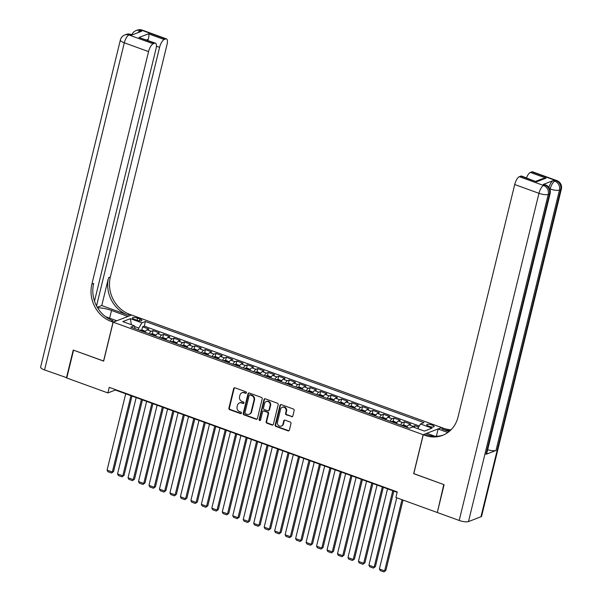 <?xml version="1.0" encoding="UTF-8"?>
<svg xmlns="http://www.w3.org/2000/svg" width="602" height="602" viewBox="0 0 602 602"><rect width="100%" height="100%" fill="white"/><g stroke="black" fill="none" stroke-linecap="round" stroke-linejoin="round"><path stroke-width="0.9" d="M246.421 392.797A0.82 0.73 -111.1 0 0 245.887 391.774L234.968 387.808A1.166 1.046 -111.1 0 0 233.674 388.523L228.88 408.186A1.166 1.046 -111.1 0 0 229.64 409.653L240.559 413.619A0.82 0.73 -111.1 0 0 241.47 413.115A0.82 0.73 -111.1 0 0 240.935 412.092L239.521 411.572A3.74 3.341 -111.1 0 1 237.083 406.884L237.481 405.244A3.74 3.341 -111.1 0 1 239.423 402.949A3.74 3.341 -111.1 0 1 241.628 402.949L243.035 403.46A0.82 0.73 -111.1 0 0 243.945 402.956A0.82 0.73 -111.1 0 0 243.411 401.933L241.996 401.414A3.74 3.341 -111.1 0 1 239.558 396.726L239.957 395.093A3.74 3.341 -111.1 0 1 241.899 392.79A3.74 3.341 -111.1 0 1 244.103 392.79L245.518 393.302A0.82 0.73 -111.1 0 0 246.421 392.797M432.018 425.012A3.815 1.053 13.7 0 0 426.713 424.726A3.815 1.053 13.7 0 0 428.82 426.246A3.815 1.053 13.7 0 0 434.125 426.532A3.815 1.053 13.7 0 0 432.018 425.012M291.534 416.719A1.166 1.046 -111.1 0 0 292.828 416.005L294.167 410.489A1.166 1.046 -111.1 0 0 293.407 409.021L281.277 404.619A1.166 1.046 -111.1 0 0 279.983 405.342L275.189 424.997A1.166 1.046 -111.1 0 0 275.949 426.464L288.08 430.866A1.166 1.046 -111.1 0 0 289.374 430.152L290.999 423.484A1.166 1.046 -111.1 0 0 290.239 422.017L285.047 420.136A1.166 1.046 -111.1 0 0 283.753 420.858L282.948 424.162A3.13 2.792 -111.1 0 1 277.447 422.16L280.6 409.217A3.13 2.792 -111.1 0 1 286.1 411.219L285.574 413.371A1.166 1.046 -111.1 0 0 286.341 414.838L292.03 416.531A1.166 1.046 -111.1 0 0 292.452 416.592M413.8 473.601L443.779 484.58L437.376 512.257M413.672 473.654L423.168 434.704L113.153 322.168L131.635 315.034L441.642 427.57L423.168 434.704M436.999 512.4L395.89 497.478L397.252 491.917L109.233 387.364L107.878 392.925L66.769 378.003L73.549 350.183L103.664 361.117L113.153 322.168M262.201 398.885A1.166 1.046 -111.1 0 0 261.434 397.418L249.303 393.016A1.166 1.046 -111.1 0 0 248.009 393.731L243.216 413.393A1.166 1.046 -111.1 0 0 243.983 414.861L256.113 419.263A1.166 1.046 -111.1 0 0 257.408 418.541L262.201 398.885M265.294 398.817L277.424 403.22A1.166 1.046 -111.1 0 1 278.184 404.687L273.391 424.342A1.166 1.046 -111.1 0 1 272.096 425.065L266.904 423.183A1.166 1.046 -111.1 0 1 266.144 421.716L268.086 413.74A1.166 1.046 -111.1 0 0 267.326 412.272L263.879 411.023A1.166 1.046 -111.1 0 0 262.585 411.745L260.561 420.046A0.82 0.73 -111.1 0 1 259.123 419.526L264 399.532A1.166 1.046 -111.1 0 1 265.294 398.817M418.683 427.036L414.891 425.659L414.447 427.465M412.001 427.247A4.763 1.693 -70 0 1 413.07 426.359L408.878 424.839L410.699 424.139L404.416 421.859L403.618 425.147M400.526 425.027A4.763 1.693 -70 0 1 402.595 422.559L398.404 421.039L400.232 420.331L393.941 418.051L393.144 421.34M390.051 421.227A4.763 1.693 -70 0 1 392.12 418.759L387.929 417.239L389.757 416.531L383.474 414.251L382.669 417.54M379.576 417.427A4.763 1.693 -70 0 1 381.645 414.959L377.462 413.439L379.283 412.731L372.999 410.451L372.194 413.74M369.109 413.627A4.763 1.693 -70 0 1 371.178 411.151L366.987 409.631L368.808 408.931L362.524 406.651L361.719 409.939M358.634 409.819A4.763 1.693 -70 0 1 360.703 407.351L356.512 405.831L358.333 405.123L352.05 402.843L351.252 406.132M348.159 406.019A4.763 1.693 -70 0 1 350.229 403.551L346.037 402.031L347.866 401.323L341.575 399.043L340.777 402.332M337.684 402.219A4.763 1.693 -70 0 1 339.754 399.751L335.562 398.231L337.391 397.523L331.108 395.243L330.302 398.532M327.21 398.419A4.763 1.693 -70 0 1 329.279 395.943L325.095 394.423L326.916 393.723L320.633 391.443L319.828 394.731M316.742 394.611A4.763 1.693 -70 0 1 318.812 392.143L314.62 390.623L316.441 389.923L310.158 387.635L309.353 390.931M306.267 390.811A4.763 1.693 -70 0 1 308.337 388.343L304.145 386.823L305.966 386.115L299.683 383.835L298.885 387.124M295.793 387.011A4.763 1.693 -70 0 1 297.862 384.543L293.671 383.022L295.499 382.315L289.208 380.035L288.411 383.323M285.318 383.211A4.763 1.693 -70 0 1 287.387 380.742L283.196 379.215L285.024 378.515L278.741 376.235L277.936 379.523M274.843 379.403A4.763 1.693 -70 0 1 276.912 376.935L272.729 375.415L274.55 374.715L268.266 372.427L267.461 375.723M264.376 375.603A4.763 1.693 -70 0 1 266.445 373.135L262.254 371.615L264.075 370.907L257.791 368.627L256.986 371.916M253.901 371.803A4.763 1.693 -70 0 1 255.97 369.335L251.779 367.814L253.6 367.107L247.317 364.827L246.519 368.115M243.426 368.003A4.763 1.693 -70 0 1 245.496 365.534L241.304 364.014L243.133 363.307L236.842 361.027L236.044 364.315M232.951 364.202A4.763 1.693 -70 0 1 235.021 361.727L230.829 360.207L232.658 359.507L226.375 357.227L225.569 360.515M222.477 360.395A4.763 1.693 -70 0 1 224.546 357.927L220.362 356.407L222.183 355.699L215.9 353.419L215.095 356.708M212.009 356.595A4.763 1.693 -70 0 1 214.079 354.126L209.887 352.606L211.708 351.899L205.425 349.619L204.62 352.907M201.535 352.795A4.763 1.693 -70 0 1 203.604 350.326L199.412 348.806L201.234 348.099L194.95 345.819L194.153 349.107M191.06 348.994A4.763 1.693 -70 0 1 193.129 346.519L188.938 344.999L190.766 344.299L184.475 342.019L183.678 345.307M180.585 345.187A4.763 1.693 -70 0 1 182.654 342.719L178.463 341.199L180.291 340.499L174.008 338.211L173.203 341.507M170.11 341.387A4.763 1.693 -70 0 1 172.18 338.918L167.996 337.398L169.817 336.691L163.533 334.411L162.728 337.699M159.643 337.587A4.763 1.693 -70 0 1 161.712 335.118L157.521 333.598L159.342 332.891L153.058 330.611L151.237 331.318A4.763 1.693 110 0 0 149.168 333.786M152.261 333.899L153.058 330.611M134.464 319.353L136.774 320.189A3.695 1.016 13.7 0 0 141.906 320.467A3.695 1.016 13.7 0 0 139.867 318.992L137.565 318.157A3.695 1.016 13.7 0 0 132.425 317.879A3.695 1.016 13.7 0 0 134.464 319.353M417.728 428.654L420.489 423.966L423.989 422.619L145.398 321.491L141.899 322.838L138.821 328.06L138.377 329.866M420.489 423.966L432.01 428.15L424.418 431.085L412.897 426.901L409.405 428.248L130.815 327.119L134.314 325.772L122.793 321.588L130.378 318.654L141.899 322.838M419.293 425.998L144.262 326.164L142.584 326.811L148.867 329.091L147.046 329.791A4.763 1.693 110 0 0 144.977 332.266M161.712 335.118L163.533 334.411M172.18 338.918L174.008 338.211M182.654 342.719L184.475 342.019M193.129 346.519L194.95 345.819M203.604 350.326L205.425 349.619M214.079 354.126L215.9 353.419M224.546 357.927L226.375 357.227M235.021 361.727L236.842 361.027M245.496 365.534L247.317 364.827M255.97 369.335L257.791 368.627M266.445 373.135L268.266 372.427M276.912 376.935L278.741 376.235M287.387 380.742L289.208 380.035M297.862 384.543L299.683 383.835M308.337 388.343L310.158 387.635M318.812 392.143L320.633 391.443M329.279 395.943L331.108 395.243M339.754 399.751L341.575 399.043M350.229 403.551L352.05 402.843M360.703 407.351L362.524 406.651M371.178 411.151L372.999 410.451M381.645 414.959L383.474 414.251M392.12 418.759L393.941 418.051M402.595 422.559L404.416 421.859M413.07 426.359L414.891 425.659M138.821 328.06L134.487 326.487M107.878 392.925L115.373 390.036L397.147 492.323M115.471 389.629L115.373 390.036M141.786 330.099L142.584 326.811M144.262 326.164L145.398 321.491M135.021 328.647L134.314 325.772M157.521 333.598A4.763 1.693 110 0 0 155.451 336.067M167.996 337.398A4.763 1.693 110 0 0 165.926 339.867M178.463 341.199A4.763 1.693 110 0 0 176.401 343.667M188.938 344.999A4.763 1.693 110 0 0 186.868 347.467M199.412 348.806A4.763 1.693 110 0 0 197.343 351.275M209.887 352.606A4.763 1.693 110 0 0 207.818 355.075M220.362 356.407A4.763 1.693 110 0 0 218.293 358.875M230.829 360.207A4.763 1.693 110 0 0 228.768 362.675M241.304 364.014A4.763 1.693 110 0 0 239.235 366.483M251.779 367.814A4.763 1.693 110 0 0 249.71 370.283M262.254 371.615A4.763 1.693 110 0 0 260.184 374.083M272.729 375.415A4.763 1.693 110 0 0 270.659 377.883M283.196 379.215A4.763 1.693 110 0 0 281.134 381.691M293.671 383.022A4.763 1.693 110 0 0 291.601 385.491M304.145 386.823A4.763 1.693 110 0 0 302.076 389.291M314.62 390.623A4.763 1.693 110 0 0 312.551 393.091M325.095 394.423A4.763 1.693 110 0 0 323.026 396.899M335.562 398.231A4.763 1.693 110 0 0 333.5 400.699M346.037 402.031A4.763 1.693 110 0 0 343.968 404.499M356.512 405.831A4.763 1.693 110 0 0 354.443 408.299M366.987 409.631A4.763 1.693 110 0 0 364.917 412.099M377.462 413.439A4.763 1.693 110 0 0 375.392 415.907M387.929 417.239A4.763 1.693 110 0 0 385.867 419.707M398.404 421.039A4.763 1.693 110 0 0 396.334 423.507M408.878 424.839A4.763 1.693 110 0 0 406.809 427.307M131.371 324.704L130.378 318.654M246.226 393.151A0.82 0.73 -111.1 0 1 246.015 393.106L244.6 392.594A3.74 3.341 -111.1 0 0 242.403 392.602L241.899 392.79M239.423 402.949L239.927 402.761A3.74 3.341 -111.1 0 1 242.124 402.753L243.539 403.265A0.82 0.73 -111.1 0 0 243.75 403.31M234.539 387.748A1.166 1.046 -111.1 0 0 234.17 388.335L229.377 407.99A1.166 1.046 -111.1 0 0 230.137 409.458L241.063 413.423A0.82 0.73 -111.1 0 0 241.274 413.469M248.882 392.956A1.166 1.046 -111.1 0 0 248.513 393.542L243.72 413.198A1.166 1.046 -111.1 0 0 244.48 414.665L256.61 419.067A1.166 1.046 -111.1 0 0 257.031 419.127M250.063 394.95A0.82 0.73 -111.1 0 0 249.16 395.454L244.954 412.716A0.82 0.73 -111.1 0 0 245.481 413.74L246.978 414.281A3.74 3.341 -111.1 0 0 249.175 414.274A3.74 3.341 -111.1 0 0 251.117 411.979L253.991 400.187A3.74 3.341 -111.1 0 0 251.553 395.491L250.063 394.95L250.56 394.762A0.82 0.73 -111.1 0 0 250.078 394.762L249.582 394.957M249.175 414.274L249.672 414.086A3.74 3.341 -111.1 0 0 251.613 411.783L251.117 411.979M250.56 394.762L252.057 395.303A3.74 3.341 -111.1 0 1 254.488 399.991L251.613 411.783M263.194 411.031L263.691 410.835A1.166 1.046 -111.1 0 1 264.383 410.835L267.822 412.084A1.166 1.046 -111.1 0 1 268.59 413.551L266.641 421.52A1.166 1.046 -111.1 0 0 267.408 422.988L272.593 424.869A1.166 1.046 -111.1 0 0 273.022 424.929M264.865 398.757A1.166 1.046 -111.1 0 0 264.496 399.344L259.628 419.331A0.82 0.73 -111.1 0 0 260.365 420.399M270.102 405.47A3.13 2.792 -111.1 0 0 264.602 403.468L263.495 408.028A1.166 1.046 -111.1 0 0 264.255 409.495L267.702 410.745A1.166 1.046 -111.1 0 0 268.996 410.03L270.102 405.47L270.607 405.274A3.13 2.792 -111.1 0 0 266.724 401.361L266.227 401.549M268.387 410.745L268.883 410.549A1.166 1.046 -111.1 0 0 269.493 409.834L268.996 410.03M270.607 405.274L269.493 409.834M282.225 407.298L282.722 407.102A3.13 2.792 -111.1 0 1 286.605 411.023L286.078 413.183A1.166 1.046 -111.1 0 0 286.838 414.643L292.03 416.531M281.322 426.081L281.826 425.885A3.13 2.792 -111.1 0 0 283.444 423.966L282.948 424.162M284.626 420.076A1.166 1.046 -111.1 0 0 284.249 420.663L283.444 423.966M280.856 404.559A1.166 1.046 -111.1 0 0 280.479 405.146L275.693 424.809A1.166 1.046 -111.1 0 0 276.453 426.269L288.584 430.671A1.166 1.046 -111.1 0 0 289.005 430.731M145.488 331.356L142.343 330.099L140.296 330.099A3.16 1.121 110 0 0 139.86 330.408M130.935 395.687L112.326 472.036L107.088 470.132L125.698 393.783M113.567 471.554L111.558 473.052L113.567 471.554L131.973 396.063M143.11 331.582A3.16 1.121 -70 0 1 143.133 331.559L141.876 331.108A3.16 1.121 110 0 0 141.854 331.13M111.558 473.052L107.893 471.72L107.088 470.132M66.837 377.747L44.563 369.944L124.313 42.802A7.149 1.972 13.7 0 1 120.37 39.95A7.149 7.149 0 0 1 124.734 34.976A7.149 6.389 68.9 0 1 128.941 34.969L153.186 43.765A7.149 2.536 110 0 0 148.559 51.599L124.313 42.802A7.149 2.536 -70 0 1 128.941 34.969L130.19 34.487L131.763 35.051L141.748 31.199L140.176 30.627L141.425 30.145A7.149 2.536 -70 0 1 142.238 30.1L166.483 38.904A7.149 2.536 110 0 0 165.67 38.942L141.425 30.145A7.149 6.389 -111.1 0 0 137.226 30.153A7.149 7.149 0 0 1 142.238 30.1M66.453 377.89L73.241 350.071L103.687 361.027M127.887 316.479L111.52 310.444A13.402 3.702 13.7 0 0 97.607 307.818M127.91 316.396L131.529 314.996L129.754 314.349A29.791 26.616 68.9 0 1 110.347 277.025L167.04 44.465A7.149 2.536 110 0 0 166.483 38.904M101.768 305.538L127.955 315.042A29.791 26.616 68.9 0 1 108.548 277.718L101.768 305.538L97.283 307.276M103.559 361.08L113.048 322.13L111.272 321.483A29.791 26.616 68.9 0 1 91.873 284.167L148.559 51.599M113.048 322.13L116.675 320.738L105.598 316.712M94.499 301.113L156.031 48.717A7.149 2.536 110 0 0 155.474 43.156L138.949 37.497L148.491 33.81L164.195 39.514L165.67 38.942M164.195 39.514A7.149 2.536 110 0 0 159.575 47.347L156.43 46.203M96.538 305.921L159.575 47.347M44.563 369.944A7.149 1.972 -166.3 0 1 40.62 367.092L120.37 39.95M155.474 43.156A7.149 2.536 110 0 0 154.661 43.201L138.949 37.497M153.186 43.765L154.661 43.201M147.768 40.357A7.149 2.536 -70 0 1 148.22 39.296L146.579 39.928M111.272 321.483L113.071 320.791A29.791 26.616 68.9 0 1 93.664 283.467L91.873 284.167M148.491 33.81C149.153 34.758 149.063 36.587 148.22 39.296M548.904 187.372A7.149 2.536 -70 0 1 553.246 180.57L543.252 184.43A7.149 2.536 -70 0 1 544.065 184.385L545.638 184.957A7.149 2.536 110 0 0 544.825 185.002L543.252 184.43M444.095 484.7L413.777 473.691L423.274 434.742L425.05 435.389A29.791 26.616 -111.1 0 0 442.568 435.359A29.791 26.616 -111.1 0 0 458.017 417.081L514.71 184.513A7.149 2.536 -70 0 1 519.33 176.679L543.576 185.484L544.825 185.002A7.149 6.389 -111.1 0 1 549.483 193.957L548.234 194.438L468.484 521.588A7.149 1.972 -166.3 0 1 459.206 520.459L437.315 512.513L444.095 484.7M423.274 434.742L426.893 433.342L434.93 436.262M449.039 431.604L441.733 428.948A29.791 26.616 -111.1 0 0 450.281 430.528M447.828 432.529L438.128 429.008L441.748 427.608L443.531 428.255A29.791 26.616 -111.1 0 0 451.033 429.798M535.885 181.247L542.613 178.651L546.052 178.132L536.517 181.812L520.805 176.115L519.33 176.679M520.805 176.115A7.149 2.536 -70 0 1 521.618 176.07L536.517 181.812M480.968 516.764L560.718 189.615A7.149 1.972 13.7 0 0 561.38 189.028L481.63 516.177A7.149 1.972 -166.3 0 1 480.968 516.764L468.484 521.588M486.01 454.337L549.483 193.957A7.149 1.972 13.7 0 0 550.145 193.37L486.672 453.75A7.149 1.972 -166.3 0 1 486.01 454.337L495.995 450.477A7.149 1.972 -166.3 0 1 487.665 449.679M436.36 436.269L438.128 429.008M526.487 177.838A7.149 2.536 -70 0 1 530.347 172.428L546.052 178.132M553.246 180.57L554.818 181.142L556.067 180.66L531.822 171.856L530.347 172.428M531.822 171.856A7.149 2.536 -70 0 1 532.627 171.818L556.873 180.615A7.149 2.536 110 0 0 556.067 180.66A7.149 6.389 -111.1 0 1 560.718 189.615L559.469 190.097L495.995 450.477M425.05 435.389L426.848 434.697A29.791 26.616 -111.1 0 0 443.456 434.998M155.963 335.163L152.81 333.899L150.771 333.907A3.16 1.121 110 0 0 150.334 334.208M141.41 399.487L122.793 475.836L117.556 473.932L136.172 397.583M124.042 475.354L122.033 476.852L124.042 475.354L142.448 399.863M152.351 334.908A3.16 1.121 110 0 0 152.329 334.93L153.691 335.239M122.033 476.852L118.368 475.52L117.556 473.932M166.438 338.964L163.285 337.699L161.238 337.707A3.16 1.121 110 0 0 160.809 338.008M151.885 403.287L133.268 479.636L128.03 477.74L146.647 401.383M134.517 479.154L132.508 480.652L134.517 479.154L152.923 403.664M162.826 338.708A3.16 1.121 110 0 0 162.796 338.73L164.165 339.039M132.508 480.652L128.843 479.327L128.03 477.74M176.913 342.764L173.76 341.5L171.713 341.507A3.16 1.121 110 0 0 171.284 341.816M162.352 407.087L143.743 483.444L138.505 481.54L157.114 405.191M144.992 482.954L142.975 484.459L144.992 482.954L163.39 407.464M174.527 342.989A3.16 1.121 -70 0 1 174.55 342.967L173.293 342.515A3.16 1.121 110 0 0 173.271 342.53M142.975 484.459L139.31 483.128L138.505 481.54M187.38 346.564L184.235 345.307L182.188 345.307A3.16 1.121 110 0 0 181.759 345.616M172.827 410.895L154.217 487.244L148.98 485.34L167.589 408.991M155.466 486.762L153.45 488.26L155.466 486.762L173.865 411.271M183.768 346.316A3.16 1.121 110 0 0 183.745 346.338L185.107 346.647M153.45 488.26L149.785 486.928L148.98 485.34M197.855 350.372L194.709 349.107L192.663 349.115A3.16 1.121 110 0 0 192.226 349.416M183.301 414.695L164.692 491.044L159.455 489.14L178.064 412.791M165.934 490.562L163.925 492.06L165.934 490.562L184.34 415.071M194.243 350.116A3.16 1.121 110 0 0 194.22 350.138L195.582 350.447M163.925 492.06L160.26 490.728L159.455 489.14M208.33 354.172L205.177 352.907L203.137 352.915A3.16 1.121 110 0 0 202.701 353.216M193.776 418.495L175.159 494.844L169.922 492.948L188.539 416.592M176.409 494.362L174.399 495.86L176.409 494.362L194.815 418.872M206.057 354.247L205.974 354.375A3.16 1.121 -70 0 1 205.974 354.375L204.718 353.916A3.16 1.121 110 0 0 204.695 353.938M174.399 495.86L170.735 494.535L169.922 492.948M218.804 357.972L215.651 356.708L213.605 356.715A3.16 1.121 110 0 0 213.176 357.016M204.251 422.295L185.634 498.644L180.397 496.748L199.014 420.399M186.883 498.163L184.874 499.668L186.883 498.163L205.29 422.672M215.192 357.716A3.16 1.121 110 0 0 215.162 357.738L216.532 358.047M184.874 499.668L181.21 498.336L180.397 496.748M229.279 361.772L226.126 360.508L224.079 360.515A3.16 1.121 110 0 0 223.651 360.824M214.718 426.096L196.109 502.452L190.872 500.548L209.481 424.199M197.358 501.97L195.341 503.468L197.358 501.97L215.757 426.479M225.66 361.524A3.16 1.121 110 0 0 225.637 361.546L226.999 361.855M195.341 503.468L191.677 502.136L190.872 500.548M239.746 365.58L236.601 364.315L234.554 364.323A3.16 1.121 110 0 0 234.125 364.624M225.193 429.903L206.584 506.252L201.346 504.348L219.956 427.999M207.833 505.77L205.816 507.268L207.833 505.77L226.232 430.279M237.474 365.655L237.391 365.783A3.16 1.121 -70 0 1 237.391 365.783L236.135 365.324A3.16 1.121 110 0 0 236.112 365.346M205.816 507.268L202.152 505.936L201.346 504.348M250.221 369.38L247.076 368.115L245.029 368.123A3.16 1.121 110 0 0 244.593 368.424M235.668 433.703L217.059 510.052L211.821 508.156L230.431 431.8M218.3 509.57L216.291 511.068L218.3 509.57L236.706 434.08M246.609 369.124A3.16 1.121 110 0 0 246.587 369.146L247.949 369.455M216.291 511.068L212.626 509.736L211.821 508.156M260.696 373.18L257.543 371.916L255.504 371.923A3.16 1.121 110 0 0 255.067 372.224M246.143 437.503L227.526 513.852L222.288 511.956L240.905 435.607M228.775 513.371L226.766 514.876L228.775 513.371L247.181 437.88M258.424 373.255L258.341 373.383A3.16 1.121 -70 0 1 258.341 373.383L257.084 372.924A3.16 1.121 110 0 0 257.062 372.947M226.766 514.876L223.101 513.544L222.288 511.956M271.171 376.98L268.018 375.716L265.971 375.723A3.16 1.121 110 0 0 265.542 376.032M256.618 441.304L238.001 517.66L232.763 515.756L251.38 439.407M239.25 517.178L237.241 518.676L239.25 517.178L257.656 441.68M268.785 377.206A3.16 1.121 -70 0 1 268.816 377.183L267.559 376.732A3.16 1.121 110 0 0 267.529 376.754M237.241 518.676L233.576 517.344L232.763 515.756M281.646 380.788L278.493 379.523L276.446 379.523A3.16 1.121 110 0 0 276.017 379.832M267.085 445.111L248.475 521.46L243.238 519.556L261.847 443.207M249.725 520.978L247.708 522.476L249.725 520.978L268.123 445.488M278.019 380.562L278.026 380.532A3.16 1.121 110 0 0 278.004 380.554L279.366 380.863M247.708 522.476L244.043 521.144L243.238 519.556M292.113 384.588L288.968 383.323L286.921 383.331A3.16 1.121 110 0 0 286.492 383.632M277.56 448.911L258.95 525.26L253.713 523.356L272.322 447.008M260.199 524.778L258.183 526.276L260.199 524.778L278.598 449.288M289.735 384.813A3.16 1.121 -70 0 1 289.758 384.791L288.501 384.332A3.16 1.121 110 0 0 288.478 384.354M258.183 526.276L254.518 524.944L253.713 523.356M302.588 388.388L299.442 387.124L297.396 387.131A3.16 1.121 110 0 0 296.959 387.432M288.034 452.712L269.425 529.06L264.188 527.164L282.797 450.808M270.667 528.579L268.658 530.076L270.667 528.579L289.073 453.088M298.968 388.162L298.976 388.132A3.16 1.121 110 0 0 298.953 388.155L300.315 388.463M268.658 530.076L264.993 528.752L264.188 527.164M313.063 392.188L309.91 390.924L307.87 390.931A3.16 1.121 110 0 0 307.434 391.24M298.509 456.512L279.892 532.868L274.655 530.964L293.272 454.615M281.142 532.379L279.132 533.884L281.142 532.379L299.548 456.888M309.451 391.94A3.16 1.121 110 0 0 309.428 391.962L310.79 392.271M279.132 533.884L275.468 532.552L274.655 530.964M323.537 395.988L320.384 394.731L318.338 394.731A3.16 1.121 110 0 0 317.909 395.04M308.984 460.319L290.367 536.668L285.13 534.764L303.747 458.415M291.616 536.186L289.607 537.684L291.616 536.186L310.022 460.696M321.152 396.214A3.16 1.121 -70 0 1 321.182 396.191L319.925 395.74A3.16 1.121 110 0 0 319.895 395.762M289.607 537.684L285.942 536.352L285.13 534.764M334.012 399.796L330.859 398.532L328.812 398.539A3.16 1.121 110 0 0 328.383 398.84M319.451 464.119L300.842 540.468L295.605 538.564L314.214 462.216M302.091 539.986L300.074 541.484L302.091 539.986L320.49 464.496M330.393 399.54A3.16 1.121 110 0 0 330.37 399.562L331.732 399.871M300.074 541.484L296.41 540.152L295.605 538.564M344.479 403.596L341.334 402.332L339.287 402.339A3.16 1.121 110 0 0 338.858 402.64M329.926 467.92L311.317 544.268L306.079 542.372L324.689 466.016M312.566 543.787L310.549 545.284L312.566 543.787L330.965 468.296M340.867 403.34A3.16 1.121 110 0 0 340.845 403.363L342.207 403.671M310.549 545.284L306.885 543.96L306.079 542.372M354.954 407.396L351.809 406.132L349.762 406.139A3.16 1.121 110 0 0 349.326 406.44M340.401 471.72L321.792 548.068L316.554 546.172L335.163 469.823M323.033 547.587L321.024 549.092L323.033 547.587L341.439 472.096M352.576 407.622A3.16 1.121 -70 0 1 352.599 407.599L351.342 407.14A3.16 1.121 110 0 0 351.32 407.163M321.024 549.092L317.359 547.76L316.554 546.172M365.429 411.196L362.276 409.932L360.237 409.939A3.16 1.121 110 0 0 359.8 410.248M350.876 475.52L332.259 551.876L327.021 549.972L345.638 473.623M333.508 551.394L331.499 552.892L333.508 551.394L351.914 475.904M361.817 410.948A3.16 1.121 110 0 0 361.794 410.97L363.156 411.279M331.499 552.892L327.834 551.56L327.021 549.972M375.904 415.004L372.751 413.74L370.704 413.747A3.16 1.121 110 0 0 370.275 414.048M361.35 479.327L342.734 555.676L337.496 553.772L356.113 477.424M343.983 555.194L341.974 556.692L343.983 555.194L362.389 479.704M373.518 415.229A3.16 1.121 -70 0 1 373.549 415.207L372.292 414.748A3.16 1.121 110 0 0 372.262 414.77M341.974 556.692L338.309 555.36L337.496 553.772M386.379 418.804L383.226 417.54L381.179 417.547A3.16 1.121 110 0 0 380.75 417.848M371.818 483.128L353.208 559.476L347.971 557.58L366.58 481.224M354.458 558.995L352.441 560.492L354.458 558.995L372.856 483.504M383.993 419.03A3.16 1.121 -70 0 1 384.016 419.007L382.759 418.548A3.16 1.121 110 0 0 382.737 418.571M352.441 560.492L348.776 559.16L347.971 557.58M396.846 422.604L393.7 421.34L391.654 421.347A3.16 1.121 110 0 0 391.225 421.648M382.293 486.928L363.683 563.276L358.446 561.38L377.055 485.031M364.932 562.795L362.916 564.3L364.932 562.795L383.331 487.304M393.234 422.348A3.16 1.121 110 0 0 393.211 422.371L394.573 422.679M362.916 564.3L359.251 562.968L358.446 561.38M407.321 426.404L404.175 425.14L402.128 425.147A3.16 1.121 110 0 0 401.692 425.456M392.767 490.728L374.158 567.084L368.921 565.18L387.53 488.832M375.4 566.602L373.39 568.1L375.4 566.602L393.806 491.112M404.943 426.63A3.16 1.121 -70 0 1 404.965 426.607L403.709 426.156A3.16 1.121 110 0 0 403.686 426.178M373.39 568.1L369.726 566.768L368.921 565.18M401.986 499.69L384.625 570.884L379.388 568.98L396.748 497.786M385.874 570.403L383.865 571.9L385.874 570.403L403.024 500.066M383.865 571.9L380.201 570.568L379.388 568.98M151.237 331.318L147.046 329.791M137.045 320.287L137.565 318.157M139.416 320.836L139.867 318.992M244.6 392.594L244.103 392.79M243.539 403.265L243.035 403.46M242.124 402.753L241.628 402.949M241.063 413.423L240.559 413.619M230.137 409.458L229.64 409.653M229.377 407.99L228.88 408.186M234.17 388.335L233.674 388.523M246.015 393.106L245.518 393.302M256.61 419.067L256.113 419.263M244.48 414.665L243.983 414.861M243.72 413.198L243.216 413.393M248.513 393.542L248.009 393.731M254.488 399.991L253.991 400.187M252.057 395.303L251.553 395.491M272.593 424.869L272.096 425.065M267.408 422.988L266.904 423.183M266.641 421.52L266.144 421.716M268.59 413.551L268.086 413.74M267.822 412.084L267.326 412.272M264.383 410.835L263.879 411.023M259.628 419.331L259.123 419.526M264.496 399.344L264 399.532M286.838 414.643L286.341 414.838M286.078 413.183L285.574 413.371M286.605 411.023L286.1 411.219M284.249 420.663L283.753 420.858M288.584 430.671L288.08 430.866M276.453 426.269L275.949 426.464M275.693 424.809L275.189 424.997M280.479 405.146L279.983 405.342M145.195 331.86L140.349 330.099M127.955 315.042L129.754 314.349M108.548 277.718L110.347 277.025M138.084 32.613A7.149 2.536 -70 0 1 140.176 30.627A7.149 6.389 68.9 0 0 135.977 30.634A7.149 7.149 0 0 0 131.868 34.758M131.003 34.442A7.149 7.149 0 0 0 125.984 34.495A7.149 6.389 -111.1 0 1 130.19 34.487A7.149 2.536 -70 0 1 131.003 34.442L132.214 34.878M109.632 318.18L111.52 310.444M441.733 428.948L443.531 428.255M459.206 520.459L538.956 193.317L514.71 184.513M550.04 189.6L549.754 188.817M538.956 193.317A7.149 1.972 13.7 0 0 548.234 194.438A7.149 6.389 68.9 0 0 543.576 185.484A7.149 2.536 110 0 0 538.956 193.317M550.19 188.975A7.149 1.972 13.7 0 0 559.469 190.097A7.149 6.389 68.9 0 0 554.818 181.142A7.149 2.536 110 0 0 550.19 188.975M155.662 335.66L150.816 333.907M166.137 339.468L161.291 337.707M176.612 343.268L171.766 341.507M187.087 347.068L182.24 345.307M197.561 350.868L192.715 349.107M208.029 354.668L203.183 352.915M218.503 358.476L213.657 356.715M228.978 362.276L224.132 360.515M239.453 366.076L234.607 364.315M249.928 369.876L245.082 368.123M260.395 373.684L255.549 371.923M270.87 377.484L266.024 375.723M281.345 381.284L276.499 379.523M291.82 385.084L286.973 383.331M302.294 388.892L297.448 387.131M312.762 392.692L307.915 390.931M323.236 396.492L318.39 394.731M333.711 400.292L328.865 398.539M344.186 404.1L339.34 402.339M354.653 407.9L349.815 406.139M365.128 411.7L360.282 409.939M375.603 415.5L370.757 413.74M386.078 419.301L381.232 417.547M396.552 423.108L391.706 421.347M407.02 426.908L402.181 425.147M135.977 30.634L137.226 30.153M124.734 34.976L125.984 34.495M550.145 193.37A7.149 7.149 0 0 0 545.638 184.957M561.38 189.028A7.149 7.149 0 0 0 556.873 180.615"/></g></svg>
